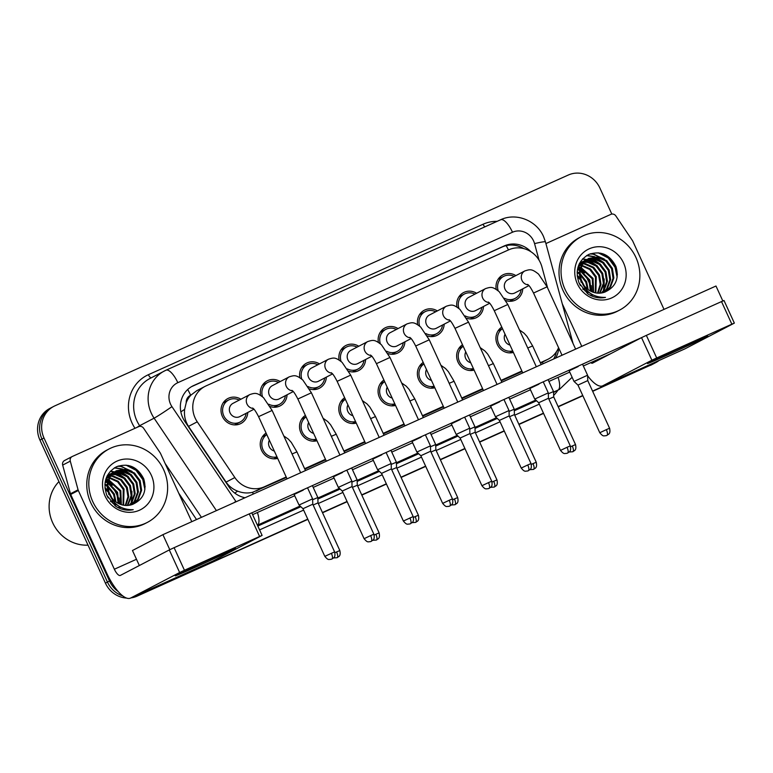 <?xml version="1.0" encoding="UTF-8"?>
<svg xmlns="http://www.w3.org/2000/svg" width="773" height="773" viewBox="0 0 773 773"><rect width="100%" height="100%" fill="white"/><g stroke="black" fill="none" stroke-linecap="round" stroke-linejoin="round"><path stroke-width="1.16" d="M474.1 370.093A14.078 13.218 -117.5 0 1 457.983 362.064A14.078 13.218 -117.5 0 1 462.496 344.768M434.812 387.756A14.078 13.218 -117.5 0 1 418.705 379.727A14.078 13.218 -117.5 0 1 423.218 362.431M395.534 405.419A14.078 13.218 -117.5 0 1 379.417 397.39A14.078 13.218 -117.5 0 1 383.93 380.084M356.247 423.073A14.078 13.218 -117.5 0 1 340.139 415.043A14.078 13.218 -117.5 0 1 344.652 397.747M316.969 440.736A14.078 13.218 -117.5 0 1 300.861 432.706A14.078 13.218 -117.5 0 1 305.374 415.41M277.681 458.399A14.078 13.218 -117.5 0 1 261.574 450.369A14.078 13.218 -117.5 0 1 266.086 433.064M513.378 352.44A14.078 13.218 -117.5 0 1 497.271 344.41A14.078 13.218 -117.5 0 1 501.783 327.105M483.492 306.485A14.078 13.218 -117.5 0 1 476.603 317.539A14.078 13.218 -117.5 0 1 466.563 318.244M444.204 324.148A14.078 13.218 -117.5 0 1 437.325 335.202A14.078 13.218 -117.5 0 1 427.276 335.907M404.926 341.801A14.078 13.218 -117.5 0 1 398.037 352.855A14.078 13.218 -117.5 0 1 387.998 353.57M365.639 359.464A14.078 13.218 -117.5 0 1 358.759 370.518A14.078 13.218 -117.5 0 1 348.72 371.233M326.361 377.127A14.078 13.218 -117.5 0 1 319.481 388.181A14.078 13.218 -117.5 0 1 309.432 388.887M287.073 394.781A14.078 13.218 -117.5 0 1 280.193 405.844A14.078 13.218 -117.5 0 1 270.154 406.55M247.795 412.444A14.078 13.218 -117.5 0 1 240.915 423.498A14.078 13.218 -117.5 0 1 222.353 416.434A14.078 13.218 -117.5 0 1 227.9 398.52A14.078 13.218 -117.5 0 1 240.905 399.226M522.77 288.822A14.078 13.218 -117.5 0 1 515.891 299.876A14.078 13.218 -117.5 0 1 505.842 300.591M547.661 288.029L541.912 266.878A24.842 23.316 62.5 0 0 540.443 262.81A24.842 23.316 62.5 0 0 508.827 249.785L206.072 385.891A24.842 23.316 62.5 0 0 204.942 386.442A24.842 23.316 62.5 0 0 197.26 421.816L234.847 477.55A24.842 23.316 62.5 0 0 264.337 486.797L286.194 476.98M186.216 402.752A24.842 23.316 -117.5 0 1 191.008 395.051L190.641 395.225A8.281 7.769 62.5 0 0 186.216 402.752L184.65 409.313C183.906 415.478 185.191 421.169 188.515 426.377L226.093 482.11C229.021 486.304 232.866 489.309 237.649 491.145C242.654 493.097 247.631 493.483 252.558 492.304L286.406 477.453M304.852 469.163L325.694 459.8M344.13 451.509L364.972 442.137M383.418 433.846L404.26 424.474M422.696 416.183L443.538 406.82M461.983 398.53L482.825 389.157M501.262 380.867L522.104 371.494M204.942 386.442L196.806 390.674L191.008 395.051M540.327 362.73L547.081 359.687A24.842 23.316 62.5 0 0 548.221 359.136A24.842 23.316 62.5 0 0 558.579 347.695M304.63 468.689L325.472 459.317M343.917 451.026L364.759 441.654M383.195 433.363L404.037 424M422.483 415.71L443.325 406.337M461.761 398.047L482.603 388.674M501.049 380.384L521.881 371.021M456.959 307.045A14.078 13.218 -117.5 0 1 463.597 292.561A14.078 13.218 -117.5 0 1 476.603 293.267M417.671 324.708A14.078 13.218 -117.5 0 1 424.319 310.224A14.078 13.218 -117.5 0 1 437.325 310.92M378.393 342.371A14.078 13.218 -117.5 0 1 385.031 327.887A14.078 13.218 -117.5 0 1 398.037 328.583M339.105 360.025A14.078 13.218 -117.5 0 1 345.753 345.541A14.078 13.218 -117.5 0 1 358.759 346.246M299.827 377.688A14.078 13.218 -117.5 0 1 306.466 363.204A14.078 13.218 -117.5 0 1 319.471 363.899M260.54 395.351A14.078 13.218 -117.5 0 1 267.187 380.867A14.078 13.218 -117.5 0 1 280.193 381.562M496.237 289.392A14.078 13.218 -117.5 0 1 502.885 274.908A14.078 13.218 -117.5 0 1 515.881 275.603M118.192 591.538A24.842 23.316 -117.5 0 1 109.486 581.025L43.993 437.972L41.964 439.035A24.842 23.316 -117.5 0 1 51.762 407.429A24.842 23.316 -117.5 0 0 41.964 439.035L107.457 582.088L41.964 439.035L39.935 440.088A24.842 23.316 -117.5 0 1 49.733 408.492L53.791 406.376A24.842 23.316 -117.5 0 1 54.922 405.825L568.29 175.036A24.842 23.316 -117.5 0 1 599.906 188.061L611.81 214.073M307.76 519.127L139.072 595.113A24.842 23.316 -117.5 0 1 133.439 596.785A24.842 23.316 -117.5 0 0 139.072 595.113L307.818 519.243L137.043 596.167A24.842 23.316 -117.5 0 1 130.937 597.906M122.762 595.906A24.842 23.316 -117.5 0 1 107.457 582.088A24.842 23.316 -117.5 0 0 122.762 595.906M659.04 360.489A24.842 23.316 -117.5 0 1 655.601 362.711A24.842 23.316 -117.5 0 1 654.47 363.262L592.62 391.215L652.441 364.315A24.842 23.316 -117.5 0 0 653.572 363.764A24.842 23.316 -117.5 0 1 652.441 364.315L592.669 391.331M582.794 395.631L558.183 406.695L582.794 395.631M543.516 413.284L518.896 424.358L543.516 413.284M504.228 430.948L479.618 442.011L504.228 430.948M464.95 448.611L440.33 459.674L464.95 448.611M425.672 466.264L401.052 477.337L425.672 466.264M386.384 483.927L361.764 494.991L386.384 483.927M347.106 501.59L322.486 512.654L347.106 501.59M655.601 362.711L651.542 364.827A24.842 23.316 -117.5 0 1 650.412 365.378M582.852 395.747L558.232 406.811M543.574 413.41L518.954 424.474M504.286 431.063L479.666 442.137M465.008 448.726L440.388 459.79M425.72 466.39L401.1 477.453M386.442 484.043L361.822 495.116M347.154 501.706L322.544 512.77M307.876 519.369L137.043 596.167M126.55 598.07A24.842 23.316 -117.5 0 1 105.428 583.142L39.935 440.088M531.061 251.843A24.842 23.316 62.5 0 0 504.238 245.93L193.665 385.543A24.842 23.316 62.5 0 0 192.535 386.094A24.842 23.316 62.5 0 0 184.853 421.478L229.011 486.961A24.842 23.316 62.5 0 0 245.041 497.735M191.53 386.655A24.842 23.316 -117.5 0 1 191.636 386.606L502.208 246.983A24.842 23.316 -117.5 0 1 523.707 248.577M43.993 437.972A24.842 23.316 -117.5 0 1 53.791 406.376M141.101 594.05A24.842 23.316 -117.5 0 1 135.98 595.635M654.47 363.262L592.562 391.09M582.745 395.505L558.125 406.579M543.458 413.169L518.847 424.232M504.18 430.832L479.56 441.895M464.892 448.485L440.281 459.558M425.614 466.148L400.994 477.212M386.326 483.811L361.716 494.875M347.048 501.464L322.428 512.538M555.594 358.121A24.842 23.316 62.5 0 0 558.773 348.13M556.357 351.85A24.842 23.316 -117.5 0 1 553.681 358.981M528.954 285.604L514.857 292.948A7.45 6.996 -117.5 0 1 505.03 289.208A7.45 6.996 -117.5 0 1 507.967 279.72L524.915 270.898A7.45 6.996 -117.5 0 0 528.22 284.851M498.218 290.832A12.426 11.663 -117.5 0 1 503.648 276.376A12.426 11.663 -117.5 0 1 514.219 276.473M582.513 364.18L587.577 375.214L574.02 381.427L569.15 370.789M609.578 428.252C610.96 434.822 607.646 434.194 607.143 435.286L606.892 435.412A5.382 1.855 65.8 0 1 606.892 435.412A5.382 1.855 -114.2 0 0 606.332 429.633L609.578 428.252L587.76 380.596L577.972 385.08L574.02 381.427M521.099 289.691A12.426 11.663 -117.5 0 1 515.127 298.407A12.426 11.663 -117.5 0 1 504.46 298.262M510.006 345.077A7.45 6.996 -117.5 0 1 505.04 334.226M512.683 350.913A12.426 11.663 -117.5 0 1 498.691 343.772A12.426 11.663 -117.5 0 1 502.479 328.631M575.527 444.591C576.909 451.152 573.595 450.533 573.093 451.616L572.841 451.741A5.382 1.855 65.8 0 0 572.88 451.722A5.382 1.855 -114.2 0 0 572.281 445.973L575.527 444.591L553.71 396.926L548.84 399.052M548.076 379.659L553.526 391.553L548.318 393.786M489.667 303.267L475.579 310.611A7.45 6.996 -117.5 0 1 465.752 306.862A7.45 6.996 -117.5 0 1 468.689 297.383L485.637 288.561A7.45 6.996 -117.5 0 0 488.932 302.514M458.94 308.495A12.426 11.663 -117.5 0 1 464.36 294.03A12.426 11.663 -117.5 0 1 474.931 294.136M543.235 381.833L548.289 392.877L534.732 399.081L529.863 388.452M570.3 445.915C571.672 452.485 568.358 451.857 567.855 452.949L567.604 453.065A5.382 1.855 65.8 0 1 567.604 453.065A5.382 1.855 -114.2 0 0 567.053 447.296L570.3 445.915L548.472 398.259L538.684 402.743L534.732 399.081M481.821 307.354A12.426 11.663 -117.5 0 1 475.839 316.07A12.426 11.663 -117.5 0 1 465.172 315.915M450.388 320.93L436.291 328.264A7.45 6.996 -117.5 0 1 426.464 324.525A7.45 6.996 -117.5 0 1 429.411 315.046L446.35 306.224A7.45 6.996 -117.5 0 0 449.654 320.167M419.652 326.148A12.426 11.663 -117.5 0 1 425.082 311.693A12.426 11.663 -117.5 0 1 435.653 311.79M503.957 399.496L509.011 410.54L495.454 416.744L490.584 406.105M531.012 463.578C532.394 470.139 529.08 469.52 528.577 470.602L528.326 470.728A5.382 1.855 65.8 0 1 528.326 470.728A5.382 1.855 -114.2 0 0 527.766 464.959L531.012 463.578L509.194 415.913L499.406 420.396L495.454 416.744M442.533 325.018A12.426 11.663 -117.5 0 1 436.561 333.733A12.426 11.663 -117.5 0 1 425.894 333.578M411.101 338.584L397.013 345.927A7.45 6.996 -117.5 0 1 387.186 342.188A7.45 6.996 -117.5 0 1 390.123 332.709L407.071 323.877A7.45 6.996 -117.5 0 0 410.366 337.83M380.374 343.811A12.426 11.663 -117.5 0 1 385.804 329.356A12.426 11.663 -117.5 0 1 396.365 329.453M464.67 417.159L469.723 428.194L456.167 434.407L451.297 423.768M491.734 481.231C493.116 487.802 489.792 487.174 489.29 488.265L489.038 488.391A5.382 1.855 65.8 0 0 489.077 488.372A5.382 1.855 -114.2 0 0 488.488 482.623L491.734 481.231L469.907 433.576L460.119 438.059L456.167 434.407M403.255 342.671A12.426 11.663 -117.5 0 1 397.274 351.386A12.426 11.663 -117.5 0 1 386.606 351.242M371.823 356.247L357.725 363.59A7.45 6.996 -117.5 0 1 347.898 359.841A7.45 6.996 -117.5 0 1 350.845 350.362L367.784 341.54A7.45 6.996 -117.5 0 0 371.088 355.493M341.096 361.474A12.426 11.663 -117.5 0 1 346.517 347.009A12.426 11.663 -117.5 0 1 357.087 347.116M425.392 434.812L430.445 445.857L416.889 452.06L412.019 441.431M452.447 498.894C453.828 505.465 450.514 504.837 450.012 505.929L449.76 506.044A5.382 1.855 65.8 0 0 449.789 506.035A5.382 1.855 -114.2 0 0 449.2 500.276L452.447 498.894L430.629 451.239L420.841 455.722L416.889 452.06M363.967 360.334A12.426 11.663 -117.5 0 1 357.996 369.05A12.426 11.663 -117.5 0 1 347.328 368.905M470.728 362.73A7.45 6.996 -117.5 0 1 465.761 351.889M473.395 368.576A12.426 11.663 -117.5 0 1 459.404 361.426A12.426 11.663 -117.5 0 1 463.201 346.294M536.249 462.244C537.631 468.815 534.307 468.187 533.805 469.279L533.563 469.404A5.382 1.855 65.8 0 0 533.592 469.385A5.382 1.855 -114.2 0 0 533.003 463.636L536.249 462.244L514.432 414.589L509.552 416.705M508.798 397.322L514.238 409.207L509.04 411.439M431.44 380.393A7.45 6.996 -117.5 0 1 426.474 369.552M434.117 386.229A12.426 11.663 -117.5 0 1 420.126 379.089A12.426 11.663 -117.5 0 1 423.913 363.948M496.962 479.907C498.343 486.478 495.029 485.85 494.527 486.942L494.276 487.058A5.382 1.855 65.8 0 0 494.314 487.048A5.382 1.855 -114.2 0 0 493.715 481.289L496.962 479.907L475.144 432.252L470.274 434.368M469.511 414.975L474.96 426.87L469.752 429.102M392.162 398.056A7.45 6.996 -117.5 0 1 387.196 387.205M394.829 403.893A12.426 11.663 -117.5 0 1 380.838 396.752A12.426 11.663 -117.5 0 1 384.635 381.611M457.684 497.57C459.065 504.131 455.751 503.513 455.249 504.595L454.997 504.721A5.382 1.855 65.8 0 1 454.997 504.721A5.382 1.855 -114.2 0 0 454.437 498.952L457.684 497.57L435.866 449.905L430.986 452.031M430.232 432.638L435.672 444.533L430.474 446.765M687.728 344.478A33.133 0.618 -24.6 0 1 707.682 335.955A33.133 0.618 -24.6 0 1 667.437 355.039A33.133 0.618 -24.6 0 1 647.465 363.523A33.133 0.618 -24.6 0 1 687.728 344.478M545.912 243.563L610.892 214.353A4.145 3.884 62.5 0 1 615.81 215.889L632.459 240.587A4.145 3.884 62.5 0 1 632.807 241.215L664.017 309.384M684.762 348.923A33.133 11.421 -114.2 0 0 684.975 348.836A33.133 11.421 -114.2 0 0 685.178 348.729L734.35 323.114L731.857 324.177L721.509 301.586L724.011 300.523L734.35 323.114M587.586 375.697A33.133 11.421 -114.2 0 0 602.718 385.814A33.133 11.421 -114.2 0 0 602.921 385.708L651.881 360.218L641.532 337.627L592.582 363.126A8.281 2.86 65.8 0 1 592.533 363.146A8.281 2.86 65.8 0 1 590.698 362.663M641.532 337.627L646.354 335.376L656.692 357.967L731.857 324.177M656.692 357.967L651.881 360.218M646.354 335.376L721.509 301.586M581.769 346.362L562.251 303.741M215.483 556.782A33.133 0.618 -24.6 0 1 235.436 548.26A33.133 0.618 -24.6 0 1 195.192 567.343A33.133 0.618 -24.6 0 1 175.229 575.827A33.133 0.618 -24.6 0 1 215.483 556.782M78.073 489.811A4.145 3.884 62.5 0 0 78.315 490.488L70.701 494.459A4.145 3.884 -117.5 0 1 70.459 493.773L78.073 489.811L70.285 461.143A4.145 3.884 62.5 0 1 72.353 456.457L138.647 426.657A4.145 3.884 62.5 0 1 143.565 428.194L160.214 452.881A4.145 3.884 62.5 0 1 160.562 453.509L191.772 521.678M70.701 494.459L106.751 573.18A33.133 11.421 -114.2 0 0 130.482 598.109A33.133 11.421 -114.2 0 0 130.685 598.012L179.636 572.522L169.297 549.932L120.337 575.431A8.281 2.86 65.8 0 1 120.288 575.45A8.281 2.86 65.8 0 1 114.356 569.218L78.315 490.488M70.459 493.773L62.671 465.104A4.145 3.884 -117.5 0 1 64.555 460.515L72.16 456.553M212.517 561.227A33.133 11.421 -114.2 0 0 212.73 561.14A33.133 11.421 -114.2 0 0 212.933 561.034L262.105 535.409L259.612 536.472L249.273 513.89L251.766 512.828L262.105 535.409M169.297 549.932L174.109 547.68L184.447 570.261L259.612 536.472M184.447 570.261L179.636 572.522M174.109 547.68L249.273 513.89M565.005 289.315A41.413 38.863 -117.5 0 1 581.325 236.644A41.413 38.863 -117.5 0 1 635.908 257.438A41.413 38.863 -117.5 0 1 619.579 310.099A41.413 38.863 -117.5 0 1 565.005 289.315M619.579 310.099L617.55 311.161A41.413 38.863 -117.5 0 1 562.976 290.368A41.413 38.863 -117.5 0 1 579.296 237.698L581.325 236.644M578.146 267.873A37.268 34.978 -117.5 0 1 579.663 269.197M580.243 269.748A37.268 34.978 -117.5 0 1 580.755 270.25M582.745 272.396A37.268 34.978 -117.5 0 1 588.736 281.749A37.268 34.978 -117.5 0 1 590.504 286.348M604.892 292.078L609.762 287.353L613.047 278.338L611.569 268.724L605.79 261.042L597.345 257.312L588.127 258.684M582.697 289.034L591.142 293.866M605.172 291.981L610.573 286.928L613.859 277.922L612.371 268.308L606.602 260.617L598.147 256.887L588.533 258.472L582.658 263.815L579.953 271.777L581.315 280.512A18.726 17.566 -117.5 0 0 581.885 281.903A18.726 17.566 -117.5 0 0 604.554 292.184C615.588 287.305 619.395 278.763 615.975 266.54C609.723 254.423 600.611 250.413 588.63 254.501C578.001 260.859 574.822 270.376 579.093 283.044L587.654 293.75C593.249 297.431 599.191 298.649 605.481 297.402C593.964 297.576 586.05 292.426 581.731 281.961L581.315 280.512M603.259 292.59L606.544 289.025L609.829 280.019L608.351 270.405L602.573 262.723L594.118 258.984L586.591 259.67M603.694 292.465L607.346 288.609L610.631 279.604L609.153 269.98L603.375 262.298L594.93 258.569L586.968 259.409M601.442 292.977L603.327 290.706L606.602 281.701L605.124 272.077L599.355 264.395L590.901 260.665L585.161 260.849M601.906 292.899L604.128 290.281L607.414 281.275L605.935 271.661L600.157 263.98L591.703 260.24L585.509 260.54M599.529 293.16L603.384 283.372L601.906 273.758L596.128 266.076L587.683 262.347L583.837 262.24M600.012 293.141L604.186 282.957L602.708 273.342L596.94 265.651L588.485 261.921L584.156 261.873M597.49 293.122L600.215 284.445L598.679 275.439L592.91 267.748L584.456 264.018L582.629 263.854M598.012 293.16L600.998 284.319L599.49 275.014L593.712 267.332L585.267 263.603L582.919 263.429M595.326 292.812L595.461 277.111L589.828 269.545L581.567 265.748M595.877 292.919L596.263 276.695L590.495 269.014L581.818 265.245M592.978 292.165L592.244 278.792L580.687 267.989M593.587 292.368L593.046 278.377L580.89 267.39M590.388 291.015L589.016 280.473L580.069 270.734M591.065 291.363L589.828 280.048L580.194 269.99M587.219 292.32L587.345 290.88M587.354 288.986L585.799 282.145L579.924 274.386M587.915 292.667L588.06 291.556M588.176 289.624L586.601 281.73L579.895 273.342M584.948 290.919L584.668 287.759M584.204 285.749L580.745 278.918M580.388 285.643L578.929 282.647M588.533 258.472L581.847 264.24L579.103 272.966L581.122 282.3M586.166 259.825L584.91 260.366M586.543 259.573L584.504 260.569L578.146 266.695M585.306 260.153L579.431 265.497L577.383 269.941M584.707 260.955L583.373 261.351M582.948 261.506L581.692 262.047M583.325 261.255L579.537 263.303M585.064 260.656L583.75 261.081M582.088 261.825L579.383 263.622M583.354 262.289L581.943 262.53M581.48 262.636L580.156 263.023M583.683 261.931L582.291 262.211M581.837 262.327L580.523 262.762M582.117 263.844L580.61 263.912M580.127 263.97L579.141 264.115M582.407 263.438L580.938 263.545M580.455 263.612L579.277 263.844M581.016 265.67L579.412 265.535M581.277 265.187L579.702 265.11M579.19 265.11L578.706 265.129M580.088 267.806L578.349 267.429M580.301 267.236L578.6 266.927M579.392 270.405L577.47 269.671M579.537 269.7L577.663 269.072M579.093 273.758L577.131 272.56M579.112 272.821L577.18 271.758M579.943 279.333L577.315 276.56M579.46 277.42L577.189 275.391M623.569 262.975A27.007 25.345 -117.5 0 1 611.694 297.924A27.007 25.345 -117.5 0 1 577.334 283.768A27.007 25.345 -117.5 0 1 589.21 248.819A27.007 25.345 -117.5 0 1 623.569 262.975M592.215 295.431A37.268 34.978 -117.5 0 1 592.263 296.194M590.93 295.624L591.123 294.484M591.374 291.508L591.335 289.363M581.74 270.782L580.252 269.68M579.634 269.275L577.962 268.299M600.167 297.876L600.582 297.228M602.776 292.716L603.172 291.537M603.462 290.503L604.215 282.657M594.63 264.076L588.446 260.491M587.567 260.172L586.407 259.805M586.166 259.738L582.456 259.061M597.848 262.395L591.664 258.81M601.075 260.723L594.881 257.138M594.002 256.81L586.572 255.612M604.293 259.042L593.094 254.143L590.012 253.931M617.144 277.198L615.037 267.265L608.264 257.989L598.273 252.829M591.268 295.779L591.48 294.561M591.76 291.682L591.287 285.662M584.62 272.84L580.349 269.265M579.74 268.878L578.107 267.96M600.418 297.885L600.834 297.267M603.133 292.619L603.713 290.861M604.032 289.604L604.167 278.956M597.51 266.134L589.422 260.52M588.369 260.105L586.813 259.593M586.601 259.535L582.668 258.829M600.727 264.453L592.64 258.839M603.945 262.781L595.867 257.158M594.804 256.742L586.92 255.399M607.172 261.1L593.5 253.931L590.611 253.718M617.385 274.367L615.434 267.062L609.472 258.501L600.611 253.167M92.76 501.609A41.413 38.863 -117.5 0 1 109.09 448.949A41.413 38.863 -117.5 0 1 163.663 469.733A41.413 38.863 -117.5 0 1 147.343 522.403A41.413 38.863 -117.5 0 1 92.76 501.609M147.343 522.403L145.314 523.456A41.413 38.863 -117.5 0 1 90.731 502.672A41.413 38.863 -117.5 0 1 107.061 450.002L109.09 448.949M88.035 545.149A37.268 34.978 -117.5 0 1 52.68 522.741A37.268 34.978 -117.5 0 1 58.941 481.618M105.901 480.168A37.268 34.978 -117.5 0 1 107.418 481.502M107.998 482.052A37.268 34.978 -117.5 0 1 108.51 482.555M110.5 484.7A37.268 34.978 -117.5 0 1 116.491 494.053A37.268 34.978 -117.5 0 1 118.259 498.653M132.647 504.383L137.526 499.648L140.812 490.642L139.324 481.028L133.555 473.347L125.1 469.607L115.892 470.989M110.452 501.339L118.907 506.17M132.937 504.286L138.328 499.232L141.614 490.227L140.135 480.613L134.357 472.921L125.902 469.192L116.288 470.776L110.413 476.12L107.718 484.082L109.07 492.816A18.726 17.566 -117.5 0 0 109.65 494.198A18.726 17.566 -117.5 0 0 132.309 504.489C143.343 499.609 147.15 491.058 143.739 478.835C137.488 466.728 128.376 462.718 116.394 466.795C105.766 473.163 102.587 482.681 106.858 495.348L115.409 506.054C121.013 509.726 126.956 510.953 133.236 509.707C121.728 509.871 113.815 504.73 109.486 494.266L109.07 492.816M131.014 504.895L134.299 501.329L137.584 492.324L136.106 482.71L130.328 475.018L121.883 471.288L114.356 471.974M131.449 504.769L135.111 500.914L138.396 491.899L136.908 482.284L131.139 474.603L122.685 470.873L114.733 471.714M129.197 505.281L131.081 503.01L134.367 493.995L132.888 484.381L127.11 476.699L118.656 472.97L112.916 473.153M129.661 505.204L131.883 502.585L135.169 493.58L133.69 483.966L127.912 476.284L119.467 472.545L113.264 472.834M127.284 505.465L131.139 495.677L129.661 486.062L123.893 478.381L115.438 474.641L111.592 474.535M127.777 505.436L131.951 495.261L130.473 485.637L124.695 477.956L116.24 474.226L111.911 474.168M125.245 505.426L127.97 496.749L126.443 487.734L120.665 480.052L112.22 476.323L110.384 476.158M125.767 505.455L128.753 496.614L127.245 487.319L121.467 479.637L113.022 475.907L110.674 475.733M123.081 505.117L123.216 489.415L117.593 481.85L109.322 478.052M123.641 505.223L124.028 489L118.25 481.308L109.573 477.55M120.733 504.469L119.999 491.097L108.452 480.294M121.342 504.663L120.801 490.671L108.645 479.695M118.143 503.32L116.781 492.768L107.834 483.038M118.82 503.667L117.583 492.353L107.949 482.294M114.974 504.614L115.1 503.184M115.109 501.291L113.554 494.449L107.689 486.69M115.67 504.962L115.824 503.851M115.931 501.928L114.365 494.034L107.65 485.647M112.713 503.223L112.423 500.063M111.969 498.054L108.51 491.222M108.143 497.947L106.684 494.952M116.288 470.776L109.611 476.535L106.858 485.27L108.877 494.604M113.921 472.129L112.665 472.67M114.307 471.878L112.259 472.873L105.901 478.999M113.071 472.448L107.196 477.801L105.147 482.246M112.462 473.26L111.128 473.646M110.703 473.81L109.447 474.342M111.08 473.559L107.302 475.608M112.819 472.96L111.505 473.385M109.843 474.129L107.138 475.926M111.109 474.593L109.698 474.825M109.244 474.931L107.911 475.327M111.438 474.236L110.046 474.516M109.602 474.632L108.288 475.066M109.872 476.149L108.375 476.216M107.891 476.265L106.906 476.419M110.172 475.733L108.693 475.849M108.22 475.917L107.032 476.139M108.771 477.965L107.167 477.84M109.032 477.482L107.457 477.405M106.945 477.414L106.461 477.434M107.843 480.11L106.104 479.733M108.056 479.54L106.355 479.231M107.147 482.71L105.225 481.975M107.292 482.004L105.428 481.366M106.848 486.062L104.886 484.864M106.867 485.115L104.935 484.062M107.698 491.638L105.07 488.865M107.215 489.724L104.944 487.695M151.334 475.279A27.007 25.345 -117.5 0 1 139.449 510.228A27.007 25.345 -117.5 0 1 105.089 496.073A27.007 25.345 -117.5 0 1 116.974 461.123A27.007 25.345 -117.5 0 1 151.334 475.279M119.129 503.812L119.09 501.667A37.268 34.978 -117.5 0 1 119.09 501.725M119.525 503.89A37.268 34.978 -117.5 0 1 119.544 503.996L119.042 497.967M119.979 507.735A37.268 34.978 -117.5 0 1 120.018 508.499M118.694 507.929L118.878 506.788M109.505 483.086L108.017 481.985M107.399 481.579L105.717 480.603M127.922 510.18L128.337 509.533M130.531 505.02L130.927 503.841M131.226 502.798L131.98 494.952M122.385 476.381L116.201 472.796M115.322 472.467L114.172 472.11M113.921 472.042L110.22 471.366M125.613 474.699L119.419 471.115M128.83 473.018L122.646 469.443M121.767 469.114L114.327 467.907M132.048 471.346L120.859 466.448L117.767 466.235M144.909 489.502L142.792 479.569L136.019 470.293L126.028 465.133M119.023 508.083L119.245 506.866M112.385 485.144L108.104 481.569M107.505 481.183L105.862 480.265M128.183 510.19L128.589 509.562M130.898 504.924L131.468 503.165M131.797 501.909L131.922 491.251M125.265 478.439L117.177 472.815M116.124 472.4L114.568 471.897M114.356 471.839L110.423 471.134M128.482 476.757L120.404 471.144M131.71 475.076L123.622 469.462M122.569 469.047L114.675 467.704M134.927 473.405L121.255 466.235L118.366 466.022M145.14 486.661L143.198 479.357L137.227 470.805L128.376 465.472M307.538 487.802L312.592 498.836L299.035 505.04L294.107 494.459L303.238 490.13M333.472 476.786L342.526 472.477M412.038 441.46L421.092 437.151M451.316 423.807L460.37 419.497M490.604 406.144L499.648 401.834M529.882 388.481L538.936 384.171M372.75 459.123L381.804 454.814M569.17 370.827L578.214 366.518M139.343 565.527L132.473 550.511L162.91 534.665L715.982 286.02L722.842 300.997M251.785 512.866L641.329 337.733M610.892 353.59L583.344 365.977M569.74 372.084L548.907 381.456M530.462 389.747L509.62 399.119M491.174 407.41L470.342 416.773M451.896 425.063L431.054 434.436M412.618 442.726L391.776 452.099M373.33 460.389L352.488 469.752M334.052 478.052L313.21 487.415M294.764 495.706L252.607 514.663M162.91 534.665L169.789 549.69M332.535 373.91L318.447 381.244A7.45 6.996 -117.5 0 1 308.62 377.504A7.45 6.996 -117.5 0 1 311.558 368.025L328.506 359.203A7.45 6.996 -117.5 0 0 331.801 373.146M301.808 379.128A12.426 11.663 -117.5 0 1 307.239 364.672A12.426 11.663 -117.5 0 1 317.8 364.769M386.104 452.476L391.157 463.52L377.601 469.723L372.731 459.085M391.341 468.902L381.553 473.376L377.601 469.723M324.689 377.997A12.426 11.663 -117.5 0 1 318.708 386.713A12.426 11.663 -117.5 0 1 308.041 386.558M293.257 391.563L279.159 398.907A7.45 6.996 -117.5 0 1 269.342 395.167A7.45 6.996 -117.5 0 1 272.28 385.688L289.218 376.857A7.45 6.996 -117.5 0 0 292.523 390.809M262.53 396.791A12.426 11.663 -117.5 0 1 267.951 382.335A12.426 11.663 -117.5 0 1 278.522 382.432M346.826 470.139L351.879 481.173L338.323 487.386L333.453 476.748M373.881 534.22C375.263 540.781 371.948 540.163 371.446 541.245L371.195 541.371A5.382 1.855 65.8 0 0 371.233 541.351A5.382 1.855 -114.2 0 0 370.634 535.602L373.881 534.22L352.063 486.555L342.275 491.039L338.323 487.386M285.411 395.65A12.426 11.663 -117.5 0 1 279.43 404.366A12.426 11.663 -117.5 0 1 268.762 404.221M253.969 409.226L239.881 416.57A7.45 6.996 -117.5 0 1 230.054 412.821A7.45 6.996 -117.5 0 1 232.992 403.342L249.94 394.52A7.45 6.996 -117.5 0 0 253.235 408.473M246.123 413.313A12.426 11.663 -117.5 0 1 240.142 422.029A12.426 11.663 -117.5 0 1 223.774 415.797A12.426 11.663 -117.5 0 1 228.673 399.989A12.426 11.663 -117.5 0 1 239.234 400.095M299.035 505.04L302.987 508.702L312.785 504.218L312.592 498.836M352.875 415.71A7.45 6.996 -117.5 0 1 347.908 404.868M355.551 421.556A12.426 11.663 -117.5 0 1 341.56 414.405A12.426 11.663 -117.5 0 1 345.347 399.274M418.396 515.233C419.778 521.794 416.463 521.176 415.961 522.258L415.71 522.384A5.382 1.855 65.8 0 0 415.748 522.364A5.382 1.855 -114.2 0 0 415.149 516.615L418.396 515.233L396.578 467.568L391.708 469.684M390.945 450.301L396.394 462.186L391.186 464.418M313.596 433.373A7.45 6.996 -117.5 0 1 308.63 422.531M316.263 439.209A12.426 11.663 -117.5 0 1 302.272 432.068A12.426 11.663 -117.5 0 1 306.069 416.927M379.118 532.887C380.5 539.457 377.185 538.829 376.683 539.921L376.432 540.037A5.382 1.855 65.8 0 1 376.432 540.037A5.382 1.855 -114.2 0 0 375.871 534.269L379.118 532.887L357.3 485.231L352.43 487.348M351.667 467.955L357.107 479.849L351.908 482.081M274.309 451.036A7.45 6.996 -117.5 0 1 269.352 440.195M276.985 456.872A12.426 11.663 -117.5 0 1 262.994 449.731A12.426 11.663 -117.5 0 1 266.782 434.59M339.83 550.55C341.212 557.111 337.898 556.492 337.395 557.584L337.144 557.7A5.382 1.855 65.8 0 0 337.183 557.681A5.382 1.855 -114.2 0 0 336.584 551.932L339.83 550.55L318.012 502.885L313.142 505.011M312.389 485.618L317.829 497.512L312.63 499.745M180.853 411.893A24.842 1.034 -34 0 0 184.65 409.313M508.47 249.95A24.842 8.571 -114.2 0 0 506.151 245.65M543.052 363.764A24.842 8.571 -114.2 0 0 542.385 362.179M253.283 494.034A24.842 8.571 -114.2 0 0 252.558 492.304M234.77 493.097A24.842 1.034 -34 0 0 237.649 491.145M190.641 395.225A24.842 8.571 -114.2 0 0 187.704 389.515M540.501 363.117L547.081 359.687M256.201 491.039L264.337 486.797M226.093 482.11L234.847 477.55M188.515 426.377L197.26 421.816M105.428 583.142L109.486 581.025M502.208 246.983L504.238 245.93M539.052 260.182L534.558 243.621A16.562 15.547 62.5 0 0 533.573 240.905A16.562 15.547 62.5 0 0 512.499 232.229L177.819 382.683A16.562 15.547 62.5 0 0 170.533 404.115A16.562 15.547 62.5 0 0 171.944 406.637L235.833 501.387A16.562 15.547 62.5 0 0 236.084 501.764M166.06 370.18L500.537 219.812A16.562 5.711 65.8 0 1 500.633 219.754A16.562 5.711 65.8 0 1 512.499 232.229M216.421 510.605L154.098 418.174A33.133 31.094 -117.5 0 1 151.276 413.14A33.133 31.094 -117.5 0 1 164.34 371.001A33.133 31.094 -117.5 0 1 165.847 370.267A16.562 5.711 65.8 0 1 165.953 370.219A16.562 5.711 65.8 0 1 177.819 382.683M534.558 243.621A16.562 1.295 -15.2 0 1 545.467 241.92L543.564 236.654C536.694 220.547 516.238 212.285 500.633 219.754L165.953 370.219L149.875 378.528A33.133 31.094 62.5 0 0 136.821 420.667A33.133 31.094 62.5 0 0 139.642 425.701L154.098 418.174A16.562 0.686 -34 0 0 171.944 406.637M134.995 428.3A37.268 34.978 -117.5 0 1 148.406 374.692L483.086 224.238A4.145 1.43 -114.2 0 0 484.835 226.866M483.086 224.238A37.268 34.978 -117.5 0 1 497.155 221.329M557.99 390.133A37.268 34.978 -117.5 0 1 553.661 395.389M539.322 404.134L514.702 415.198M500.044 421.787L475.424 432.861M460.756 439.451L436.136 450.524M421.478 457.114L396.858 468.177M382.191 474.767L357.58 485.84M342.912 492.43L318.292 503.503M303.625 510.093L259.583 529.891M196.516 519.553L178.708 493.145M553.555 392.442L559.497 389.35A33.133 31.094 -117.5 0 1 557.99 390.085L553.555 392.394M136.792 427.488L139.642 425.701L140.068 426.329M165.161 463.539L201.434 517.34M558.096 377.321A16.562 5.711 65.8 0 1 557.99 390.085L553.545 392.085M535.795 400.056L514.258 409.738M496.508 417.72L474.98 427.401M457.23 435.383L435.692 445.064M417.942 453.036L396.414 462.718M378.664 470.699L357.126 480.381M339.376 488.362L317.848 498.044M300.098 506.025L257.428 525.196A16.562 5.711 65.8 0 0 257.428 512.499M257.824 526.055L300.842 506.711M317.887 499.058L340.13 489.058M357.165 481.395L379.408 471.395M396.443 463.732L418.695 453.732M435.73 446.069L457.974 436.069M475.009 428.416L497.261 418.415M514.296 410.753L536.539 400.752M148.406 374.692A4.145 1.43 -114.2 0 0 151.179 377.852M233.804 502.788A16.562 0.686 -34 0 0 235.833 501.387M191.636 386.606L193.665 385.543M524.915 270.898C530.23 269.275 531.776 268.733 538.539 274.096L547.1 286.822L533.544 293.035L562.029 355.232M606.332 429.633L599.79 432.735L577.972 385.08M519.495 329.984L524.075 333.192L527.002 336.458L532.636 345.927L527.746 348.014M572.281 445.973L570.59 446.736M485.637 288.561C490.942 286.938 492.488 286.387 499.261 291.75L507.822 304.485L494.266 310.688L522.741 372.895M567.053 447.296L560.502 450.398L538.684 402.743M446.35 306.224C451.664 304.591 453.21 304.05 459.974 309.413L468.535 322.148L454.988 328.351L483.463 390.549M527.766 464.959L521.224 468.061L499.406 420.396M407.071 323.877C412.376 322.254 413.922 321.713 420.696 327.076L429.257 339.801L415.7 346.014L444.175 408.212M488.488 482.623L481.937 485.715L460.119 438.059M367.784 341.54C373.098 339.917 374.644 339.366 381.408 344.739L389.969 357.464L376.422 363.668L404.897 425.875M449.2 500.276L442.658 503.378L420.841 455.722M480.217 347.647L484.787 350.855L487.715 354.121L493.348 363.581L488.468 365.677M533.003 463.636L531.312 464.399M440.929 365.3L445.509 368.508L448.437 371.774L454.07 381.244L449.181 383.331M493.715 481.289L492.024 482.062M401.651 382.964L406.221 386.171L409.149 389.437L414.782 398.907L409.903 400.994M454.437 498.952L452.746 499.716M602.921 385.708L685.178 348.729M130.685 598.012L212.933 561.034M114.356 569.218L136.483 559.275M70.285 461.143L62.671 465.104M409.922 517.939A5.382 1.855 -114.2 0 1 410.511 523.688A5.382 1.855 65.8 0 1 410.482 523.707L410.724 523.592C411.226 522.5 414.55 523.118 413.169 516.557L403.38 521.041L381.553 473.376M328.506 359.203C333.81 357.57 335.366 357.029 342.13 362.392L350.691 375.127L337.134 381.331L365.61 443.528M289.218 376.857C294.532 375.234 296.078 374.692 302.842 380.055L311.403 392.781L297.856 398.994L326.332 461.191M370.634 535.602L364.093 538.694L342.275 491.039M331.356 553.255A5.382 1.855 -114.2 0 1 331.946 559.014A5.382 1.855 65.8 0 1 331.917 559.024L332.158 558.908C332.661 557.816 335.984 558.444 334.603 551.874L324.815 556.357L302.987 508.702M249.94 394.52C255.245 392.897 256.8 392.346 263.564 397.718L272.125 410.444L258.569 416.647L287.044 478.854M362.363 400.627L366.943 403.835L369.871 407.1L375.504 416.56L370.615 418.657M415.149 516.615L413.468 517.379M323.085 418.28L327.655 421.488L330.583 424.754L336.226 434.223L331.337 436.31M375.871 534.269L374.18 535.042M283.797 435.943L288.377 439.151L291.305 442.417L296.938 451.886L292.059 453.973M336.584 551.932L334.902 552.695M540.52 363.146L548.221 359.136M559.497 389.35L572.126 377.282M573.044 343.492L545.467 241.92M503.648 276.376L498.131 279.246M533.544 293.035C528.945 284.135 528.114 285.121 527.64 284.387M515.127 298.407L509.61 301.286M547.1 286.822L575.624 349.116M587.76 380.596L587.577 375.214M599.79 432.735C603.471 437.132 603.732 435.614 605.877 435.75L606.892 435.412M502.45 328.564L498.073 330.844M532.636 345.927L541.187 364.605M553.71 396.926L553.526 391.553M512.808 351.184L509.552 352.875M569.16 452.012L572.841 451.741M464.36 294.03L458.853 296.909M494.266 310.688C489.667 301.789 488.836 302.774 488.362 302.04M475.839 316.07L470.322 318.94M507.822 304.485L536.336 366.779M548.472 398.259L548.289 392.877M560.502 450.398C564.193 454.795 564.445 453.278 566.599 453.403L567.604 453.065M425.082 311.693L419.565 314.563M454.988 328.351C450.379 319.452 449.548 320.437 449.084 319.703M436.561 333.733L431.044 336.603M468.535 322.148L497.058 384.442M509.194 415.913L509.011 410.54M521.224 468.061C524.906 472.448 525.167 470.931 527.312 471.066L528.326 470.728M385.804 329.356L380.287 332.226M415.7 346.014C411.101 337.115 410.27 338.101 409.796 337.366M397.274 351.386L391.766 354.266M429.257 339.801L457.78 402.095M469.907 433.576L469.723 428.194M481.937 485.715C485.628 490.111 485.888 488.594 488.034 488.729L489.038 488.391M346.517 347.009L340.999 349.889M376.422 363.668C371.813 354.768 370.992 355.754 370.518 355.02M357.996 369.05L352.478 371.919M389.969 357.464L418.493 419.758M430.629 451.239L430.445 445.857M442.658 503.378C446.35 507.774 446.601 506.257 448.755 506.383L449.76 506.044M463.162 346.217L458.785 348.497M493.348 363.581L501.899 382.258M514.432 414.589L514.238 409.207M473.52 368.847L470.264 370.538M529.882 469.665L533.563 469.404M423.884 363.88L419.507 366.16M454.07 381.244L462.621 399.921M475.144 432.252L474.96 426.87M434.242 386.5L430.986 388.201M490.594 487.328L494.276 487.058M384.596 381.543L380.219 383.823M414.782 398.907L423.333 417.584M435.866 449.905L435.672 444.533M394.955 404.163L391.698 405.854M451.316 504.991L454.997 504.721M602.718 385.814L684.975 348.836M130.482 598.109L212.73 561.14M307.239 364.672L301.721 367.542M337.134 381.331C332.535 372.431 331.704 373.417 331.231 372.683M318.708 386.713L313.2 389.582M350.691 375.127L379.214 437.421M413.169 516.557L391.341 468.892L391.157 463.52M403.38 521.041C407.062 525.427 407.323 523.91 409.468 524.046L410.482 523.707M267.951 382.335L262.434 385.205M297.856 398.994C293.247 390.094 292.426 391.08 291.952 390.346M279.43 404.366L273.913 407.245M311.403 392.781L339.927 455.075M352.063 486.555L351.879 481.173M364.093 538.694C367.784 543.09 368.035 541.573 370.19 541.709L371.195 541.371M228.673 399.989L223.155 402.868M258.569 416.647C253.969 407.748 253.138 408.743 252.665 408.009M240.142 422.029L234.634 424.899M272.125 410.444L300.649 472.738M334.603 551.874L312.785 504.218M324.815 556.357C328.496 560.754 328.757 559.237 330.902 559.362L331.917 559.024M345.318 399.206L340.941 401.477M375.504 416.56L384.055 435.238M396.578 467.568L396.394 462.186M355.677 421.826L352.42 423.517M412.028 522.645L415.71 522.384M306.031 416.86L301.654 419.14M336.226 434.223L344.777 452.901M357.3 485.231L357.107 479.849M316.389 439.479L313.133 441.18M372.75 540.308L376.432 540.037M266.753 434.523L262.376 436.803M296.938 451.886L305.49 470.564M318.012 502.885L317.829 497.512M277.111 457.143L273.855 458.833M333.463 557.971L337.144 557.7"/></g></svg>
